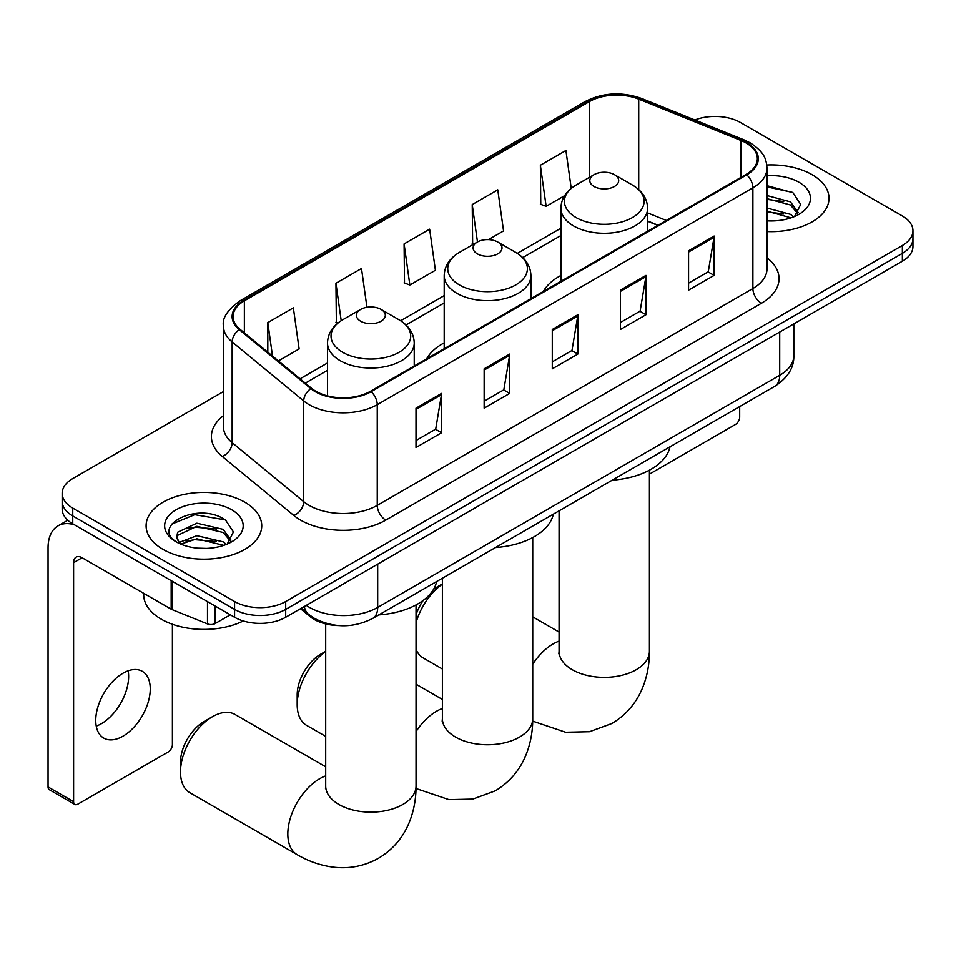 <?xml version="1.0" encoding="UTF-8"?>
<svg xmlns="http://www.w3.org/2000/svg" width="961" height="961" viewBox="0 0 961 961"><rect width="100%" height="100%" fill="white"/><g stroke="black" fill="none" stroke-linecap="round" stroke-linejoin="round"><path stroke-width="1.44" d="M444.198 342.849A63.846 36.854 0 0 0 426.66 358.837M560.888 275.483A63.846 36.854 0 0 0 543.349 291.459M657.804 225.379L647.618 221.258M338.62 625.563A36.134 20.866 180 0 1 310.187 616.674L300.517 608.697M223.445 391.583L72.748 478.578A36.134 20.866 0 0 0 62.165 493.329L62.165 509.066A36.134 20.866 0 0 0 72.748 523.817L234.58 617.262A36.134 20.866 0 0 0 285.693 617.262L902.367 261.224A36.134 20.866 0 0 0 912.95 246.472L912.95 238.604A36.134 20.866 0 0 1 902.367 253.356A36.134 20.866 0 0 0 912.95 238.604L912.95 230.736A36.134 20.866 0 0 0 902.367 215.985L740.535 122.552A36.134 20.866 0 0 0 694.839 119.981M62.165 493.329A36.134 20.866 0 0 0 72.748 508.081L234.58 601.526A36.134 20.866 0 0 0 285.693 601.526L285.693 609.394L902.367 253.356L285.693 609.394A36.134 20.866 0 0 1 234.58 609.394A36.134 20.866 0 0 0 285.693 609.394L285.693 617.262M72.748 508.081L72.748 515.949L234.58 609.394L72.748 515.949A36.134 20.866 0 0 1 62.165 501.198A36.134 20.866 0 0 0 72.748 515.949L72.748 523.817M812.081 174.674A57.816 33.383 0 0 0 766.794 164.992A57.816 33.383 0 0 1 812.081 174.674A57.816 33.383 0 0 1 829.019 198.278A57.816 33.383 0 0 0 812.081 174.674M244.803 502.183A57.816 33.383 0 0 0 181.797 494.951A57.816 33.383 0 0 0 146.108 525.787A57.816 33.383 0 0 0 163.034 549.392A57.816 33.383 0 0 0 226.051 556.635A57.816 33.383 0 0 0 261.74 525.787A57.816 33.383 0 0 0 244.803 502.183A57.816 33.383 0 0 0 181.797 494.951A57.816 33.383 0 0 0 146.108 525.787A57.816 33.383 0 0 0 163.034 549.392A57.816 33.383 0 0 0 226.051 556.635A57.816 33.383 0 0 0 261.74 525.787A57.816 33.383 0 0 0 244.803 502.183M746.072 142.949A38.548 22.259 180 0 1 757.352 158.685A38.548 22.259 180 0 1 746.072 174.421L370.441 391.295A38.548 22.259 180 0 1 311.604 388.316L240.046 329.311A38.548 22.259 180 0 1 233.079 316.553A38.548 22.259 180 0 1 244.37 300.817L589.357 101.638A38.548 22.259 180 0 1 638.717 99.139L740.919 140.462A38.548 22.259 180 0 1 746.072 142.949M746.745 142.564A39.509 22.812 0 0 0 741.472 140.006L639.269 98.683A39.509 22.812 0 0 0 588.673 101.241L243.686 300.421A39.509 22.812 0 0 0 239.265 329.635L310.823 388.64A39.509 22.812 0 0 0 371.126 391.68L746.745 174.818A39.509 22.812 0 0 0 746.745 142.564M416.005 408.161L416.005 447.502L441.567 432.75L441.567 393.409L416.005 408.161M416.005 440.522L435.693 429.159L441.459 394.719A9.634 5.562 -120 0 0 441.567 393.409M435.513 429.255L441.567 432.75M484.152 368.82L484.152 408.161L509.702 393.409L509.702 354.068L484.152 368.82M484.152 401.181L503.828 389.818L509.606 355.378A9.634 5.562 -120 0 0 509.702 354.068M503.66 389.914L509.702 393.409M688.569 250.797L688.569 290.138L714.131 275.387L714.131 236.046L688.569 250.797M688.569 283.159L708.257 271.795L714.023 237.355A9.634 5.562 -120 0 0 714.131 236.046M708.077 271.891L714.131 275.387M620.434 290.138L620.434 329.479L645.984 314.727L645.984 275.387L620.434 290.138M620.434 322.5L640.11 311.136L645.888 276.696A9.634 5.562 -120 0 0 645.984 275.387M639.942 311.232L645.984 314.727M552.287 329.479L552.287 368.82L577.849 354.068L577.849 314.727L552.287 329.479M552.287 361.841L571.975 350.477L577.741 316.037A9.634 5.562 -120 0 0 577.849 314.727M571.795 350.573L577.849 354.068M766.998 231.565A57.816 33.383 0 0 0 829.019 198.278A57.816 33.383 0 0 1 766.998 231.565M285.693 601.526L902.367 245.487A36.134 20.866 0 0 0 912.95 230.736M278.378 360.928L299.123 348.951L293.357 307.844L267.807 322.596L267.807 352.194M488.488 239.613L503.552 230.928L497.774 189.822L472.223 204.573L472.644 243.674M571.23 188.344L565.921 150.481L540.37 165.232L540.779 204.333M366.946 307.28L361.492 268.503L335.942 283.255L336.362 322.355M404.088 243.914L409.854 285.021L435.405 270.269L429.639 229.162L404.088 243.914L404.497 283.014M409.854 285.021L404.088 282.858M473.773 244.094L472.223 243.517M472.223 204.573L477.473 241.968M540.37 165.232L546.136 206.339L564.612 195.672M546.136 206.339L540.37 204.176M337.996 322.968L335.942 322.199M335.942 283.255L341.203 320.686M267.807 322.596L272.504 356.075M766.998 220.525L773.749 220.898M766.998 208.032L790.447 214.339L793.63 216.886M766.998 211.156L791.011 217.847M766.998 195.539L790.447 201.846L798.267 212.645M766.998 198.663L790.447 204.969L797.642 213.462M766.998 220.814A39.269 22.668 0 0 0 798.963 214.303A39.269 22.668 0 0 0 798.963 182.242A39.269 22.668 0 0 0 766.998 175.731M794.555 216.501L800.705 204.417L792.933 192.693L766.998 185.677M766.998 186.89L792.393 192.344M766.998 199.371L783.708 201.522M766.998 211.864L783.708 214.015M649.42 474.145L735.417 424.486A6.018 3.472 120 0 0 739.682 417.11L739.682 406.575M416.041 614.86A33.13 19.124 -60 0 1 423.308 600.301M433.471 589.453A33.13 19.124 -60 0 1 437.303 586.871L442.384 583.94L437.303 586.871M442.384 584.156A45.167 26.079 120 0 0 416.041 622.704M416.041 649.36A45.167 26.079 120 0 0 423.236 657.961L442.384 669.012M594.03 186.47A14.451 8.349 0 0 0 614.475 186.47A14.451 8.349 0 0 0 614.475 174.674L632.422 185.029A39.833 23.004 0 0 1 632.422 217.558A39.833 23.004 0 0 1 576.083 217.558A39.833 23.004 0 0 1 576.083 185.029C566.269 190.855 561.2 198.603 560.888 208.249A43.365 25.034 0 0 0 573.585 225.955A43.365 25.034 0 0 0 620.842 231.385A43.365 25.034 0 0 0 647.618 208.249C647.294 198.603 642.224 190.855 632.422 185.029L614.475 174.674A14.451 8.349 0 0 0 594.03 174.674A14.451 8.349 0 0 0 594.03 186.47M612.217 480.164A66.249 38.248 0 0 0 670.021 446.793M325.695 651.522A45.167 26.079 120 0 0 297.189 704.653L297.189 694.815A33.13 19.124 -60 0 1 320.614 654.237L325.695 651.306L320.614 654.237M297.189 704.653A45.167 26.079 120 0 0 306.547 725.327L325.695 736.378M477.341 253.848A14.451 8.349 0 0 0 497.774 253.848A14.451 8.349 0 0 0 497.774 242.04L515.733 252.407A39.833 23.004 0 0 1 515.733 284.936A39.833 23.004 0 0 1 459.394 284.924A39.833 23.004 0 0 1 459.394 252.407C449.58 258.233 444.511 265.969 444.198 275.627A43.365 25.034 0 0 0 456.895 293.321A43.365 25.034 0 0 0 504.153 298.751A43.365 25.034 0 0 0 530.928 275.627C530.604 265.969 525.535 258.233 515.733 252.407L497.774 242.04A14.451 8.349 0 0 0 477.341 242.04A14.451 8.349 0 0 0 477.341 253.848M495.516 547.53A66.249 38.248 0 0 0 553.332 514.159M180.5 772.019L180.5 762.181A33.13 19.124 -60 0 1 203.924 721.615L212.441 716.69A45.167 26.079 120 0 0 180.5 772.019A45.167 26.079 120 0 0 189.858 792.693L297.177 854.653A45.167 26.079 -60 0 1 290.246 818.46A45.167 26.079 -60 0 1 319.761 778.662A45.167 26.079 -60 0 1 325.695 775.875M360.651 321.214A14.451 8.349 0 0 0 381.085 321.214A14.451 8.349 0 0 0 381.085 309.418L399.031 319.773A39.833 23.004 0 0 1 399.031 352.303A39.833 23.004 0 0 1 342.693 352.303A39.833 23.004 0 0 1 342.693 319.773C332.89 325.599 327.821 333.347 327.497 342.993A43.365 25.034 0 0 0 340.206 360.699A43.365 25.034 0 0 0 387.463 366.129A43.365 25.034 0 0 0 414.227 342.993C413.915 333.347 408.845 325.599 399.031 319.773L381.085 309.418A14.451 8.349 0 0 0 360.651 309.418A14.451 8.349 0 0 0 360.651 321.214M378.826 614.908A66.249 38.248 0 0 0 436.642 581.537M325.695 766.806L235.025 714.455A45.167 26.079 120 0 0 212.441 716.69L203.924 721.615M128.149 670.814A38.548 22.259 -60 0 1 101.386 723.681A38.548 22.259 -60 0 1 96.244 726.096M123.008 736.162A38.548 22.259 120 0 0 148.186 702.203A38.548 22.259 120 0 0 142.276 671.307A38.548 22.259 120 0 0 123.008 673.217A38.548 22.259 120 0 0 97.818 707.188A38.548 22.259 120 0 0 103.728 738.072A38.548 22.259 120 0 0 123.008 736.162M215.204 606.067L215.204 623.533L230.328 614.8M74.55 524.862A48.182 27.821 -120 0 0 58.032 525.859A48.182 27.821 -120 0 0 48.05 547.914L48.05 786.915L73.601 801.666L73.601 562.678A12.049 6.955 60 0 1 76.099 557.152A12.049 6.955 60 0 1 82.117 557.752L171.178 609.178L171.178 580.648M73.601 801.666A6.018 3.472 120 0 0 74.85 804.429L49.299 789.678A6.018 3.472 -60 0 1 48.05 786.915M74.85 804.429A6.018 3.472 120 0 0 77.865 804.129L168.151 752.007A6.018 3.472 120 0 0 172.403 744.631L172.403 624.266M215.204 623.533A6.018 3.472 180 0 1 207.492 623.917L171.983 609.562A6.018 3.472 180 0 1 171.178 609.178M143.694 593.297L143.694 594.631A60.231 34.776 0 0 0 161.34 619.22A60.231 34.776 0 0 0 243.277 620.962M197.389 548.142L206.471 548.419M179.347 542.376L196.873 535.697L223.168 541.848L226.352 544.394M180.956 544.07L196.873 538.821L223.745 545.355M179.623 543.602L176.8 537.007A27.22 15.712 0 0 0 181.197 544.274M176.8 537.007L177.629 532.238L196.873 523.204L223.168 529.355L230.988 540.154M176.872 537.391L177.629 535.361L196.873 526.328L223.168 532.478L230.376 540.971M227.289 544.01L233.439 531.938L225.655 520.213C198.11 500.405 149.147 526.496 177.413 542.497L177.557 542.593M231.685 509.762A39.269 22.668 0 0 0 176.151 509.762A39.269 22.668 0 0 0 176.151 541.824A39.269 22.668 0 0 0 231.685 541.824A39.269 22.668 0 0 0 231.685 509.762M171.671 524.141L194.735 514.688L225.126 519.853M186.074 528.742L194.735 527.169L216.429 529.03M186.074 541.235L194.735 539.662L216.429 541.524M310.187 615.605L310.187 616.674M306.307 605.358A48.182 27.821 0 0 0 309.538 607.424A48.182 27.821 0 0 0 377.685 607.424L779.707 375.307A48.182 27.821 0 0 0 793.822 355.642C794.182 367.595 787.804 377.829 774.722 386.346L372.688 618.452A24.097 13.91 60 0 0 377.685 607.424L377.685 564.143M779.707 332.038L779.707 375.307A24.097 13.91 60 0 1 774.722 386.346M304.349 606.487A24.097 16.109 129.5 0 0 308.553 614.319L301.237 608.289M902.367 261.224L902.367 245.487M234.58 617.262L234.58 601.526M766.998 257.812A60.231 34.776 180 0 1 761.4 303.268L385.769 520.129A12.049 6.955 60 0 1 377.253 505.378L752.883 288.516A48.182 27.821 0 0 0 766.998 268.84L766.998 168.127A48.182 27.821 180 0 1 752.883 187.803A12.049 6.955 -120 0 0 746.745 174.818M385.769 520.129A60.231 34.776 180 0 1 300.601 520.129A60.231 34.776 180 0 1 293.85 515.492L222.291 456.487A60.231 34.776 180 0 1 223.445 415.681M309.118 505.378A48.182 27.821 0 0 0 377.253 505.378L377.253 404.665A48.182 27.821 180 0 1 303.712 400.953L232.154 341.948A48.182 27.821 180 0 1 223.445 325.995L223.445 426.708A48.182 27.821 0 0 0 232.154 442.661L303.712 501.666A48.182 27.821 0 0 0 309.118 505.378M766.998 168.127C766.217 159.85 765.449 152.967 750.385 142.949L744.054 139.874A12.049 5.646 112 0 0 741.472 140.006M744.054 139.874L641.852 98.563C621.899 91.499 602.967 92.52 585.033 101.626A12.049 6.955 60 0 1 588.673 101.241M243.686 300.421A12.049 6.955 -120 0 0 240.046 300.805C227.541 309.79 222.015 318.187 223.445 325.995M239.265 329.635A12.049 8.06 129.5 0 0 232.154 341.948L232.154 442.661A12.049 8.06 -50.5 0 1 222.291 456.487M641.852 98.563A12.049 5.646 112 0 0 639.269 98.683M310.823 388.64A12.049 8.06 129.5 0 0 303.712 400.953L303.712 501.666A12.049 8.06 -50.5 0 1 293.85 515.492M371.126 391.68A12.049 6.955 60 0 1 377.253 404.665L752.883 187.803L752.883 288.516A12.049 6.955 60 0 0 761.4 303.268M244.37 300.817L244.37 332.878M740.919 140.462L740.919 177.401M638.717 99.139L638.717 189.581M666.333 220.465L647.618 212.898M589.357 101.638L589.357 177.365M560.888 228.225L517.33 253.38M444.198 295.604L400.641 320.746M327.497 362.97L300.072 378.814M552.287 330.728L577.741 316.037M620.434 291.387L645.888 276.696M688.569 252.046L714.023 237.355M484.152 370.069L509.606 355.378M416.005 409.41L441.459 394.719M649.42 470.169L649.42 651.294A45.167 26.079 180 0 1 636.194 669.733A45.167 26.079 180 0 1 572.312 669.733A45.167 26.079 180 0 1 559.074 651.294L558.87 653.876M532.73 664.219A45.167 26.079 -60 0 1 553.14 643.918A45.167 26.079 -60 0 1 559.074 641.131M532.73 537.547L532.73 718.66A45.167 26.079 180 0 1 519.505 737.099A45.167 26.079 180 0 1 455.622 737.099A45.167 26.079 180 0 1 442.384 718.66L442.18 721.243M416.041 731.585A45.167 26.079 -60 0 1 436.45 711.284A45.167 26.079 -60 0 1 442.384 708.497M416.041 604.913L416.041 786.038A45.167 26.079 180 0 1 402.803 804.477A45.167 26.079 180 0 1 338.921 804.477A45.167 26.079 180 0 1 325.695 786.038L325.491 788.621M73.601 562.678L82.117 557.752M171.983 581.117L171.983 609.562M207.492 623.917L207.492 601.61M372.688 618.452C353.3 628.194 333.911 628.194 314.535 618.452L308.553 614.319M793.822 355.642L793.822 323.893M585.033 101.626L240.046 300.805M560.888 235.565L522.724 257.596M444.198 302.931L406.035 324.974M327.497 370.309L305.31 383.127M658.069 225.222L647.618 220.994M649.42 651.294C649.492 664.159 647.197 676.34 642.561 687.836C636.254 703.14 626.019 715.032 611.869 723.501L589.501 731.705L565.645 732.246L532.706 721.122M647.618 231.265L647.618 208.249M560.888 281.345L560.888 208.249M594.03 174.674L576.083 185.029M559.074 632.062L532.73 616.854M559.074 510.844L559.074 651.294M532.73 718.66C532.79 731.537 530.508 743.718 525.871 755.214C519.553 770.518 509.33 782.398 495.179 790.867L472.812 799.084L448.955 799.624L416.017 788.5M530.928 298.643L530.928 275.627M444.198 348.711L444.198 275.627M477.341 242.04L459.394 252.407M442.384 699.44L416.041 684.22M442.384 578.21L442.384 718.66M416.041 786.038C416.101 798.903 413.819 811.084 409.182 822.58C402.863 837.884 392.641 849.776 378.49 858.233C364.075 866.257 348.675 869.176 332.266 866.99C319.989 865.26 308.289 861.152 297.177 854.653M414.227 366.009L414.227 342.993M327.497 395.884L327.497 342.993M360.651 309.418L342.693 319.773M325.695 623.917L325.695 786.038M58.032 525.859L67.775 520.237"/></g></svg>
